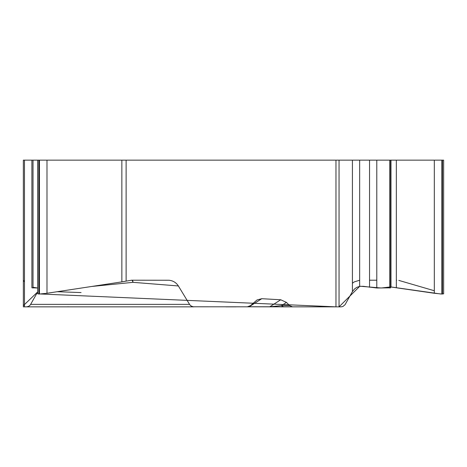 <?xml version="1.0" encoding="UTF-8"?>
<svg xmlns="http://www.w3.org/2000/svg" width="467" height="467" viewBox="0 0 467 467"><rect width="100%" height="100%" fill="white"/><g stroke="black" fill="none" stroke-linecap="round" stroke-linejoin="round"><path stroke-width="0.7" d="M443.65 293.65L443.65 160.152L352.416 160.152L352.416 291.601L345.066 304.682L342.883 306.504L341.155 306.848L193.215 306.79L191.096 305.99L189.742 304.682L178.371 285.962L133.06 282.337A10.794 4.641 94.6 0 0 132.476 280.206M24.477 281.87L23.35 280.206L23.35 305.64L37.652 291.945L30.285 304.986L28.633 306.358L26.584 306.848L193.974 306.848M26.584 306.848L23.35 306.848L23.35 160.152L24.477 160.152L24.477 306.848M37.652 293.825L39.45 294.035L46.986 293.27L121.858 281.881L121.858 160.152L24.477 160.152M40.611 293.994L335.966 306.848L335.966 160.152L126.125 160.152L126.125 281.128L131.671 280.206L169.019 280.247C173.07 280.685 176.187 282.593 178.371 285.962M248.263 306.749L269.78 306.772L280.737 299.767L261.771 298.699L257.043 299.954L250.458 305.64L247.3 306.848M280.737 299.767L286.464 302.423L289.663 305.616L292.529 306.848M31.89 287.8L37.652 287.999L32.947 287.281M121.858 160.152L126.125 160.152M126.125 281.128L121.858 281.881M132.038 280.206A10.794 5.522 -95.7 0 1 133.06 282.337L91.666 286.469M352.416 160.152L339.048 160.152L339.048 306.848L359.701 286.359M335.966 160.152L339.048 160.152M390.634 286.948L434.316 293.27L441.852 294.035L443.65 293.825M352.416 291.601L354.599 288.91L356.841 287.345L359.66 286.364L363.244 286.306L376.793 287.999L390.634 287.841M269.57 306.848A5.061 1.226 90 0 0 269.78 306.772L281.473 305.616A5.061 4.477 90 0 0 284.397 306.848M261.771 298.699L249.15 306.772A5.061 1.226 90 0 1 248.934 306.848M281.146 306.848L334.594 306.848M352.416 283.247L354.348 281.858M354.354 281.858L359.66 280.235M369.549 280.206L376.793 280.206M396.337 280.2L396.652 280.2M398.818 280.398L434.316 290.748M440.714 293.994L390.949 286.948M390.044 286.948L389.198 287.071M389.198 287.077L381.235 287.999L360.349 286.259M57.207 291.712L81.071 292.57M184.062 306.848L185.924 306.848M225.87 306.848L236.051 306.848M46.986 160.152L46.986 293.27M39.45 160.152L39.45 294.035M38.825 160.152L38.825 294.035M33.017 160.152L33.017 287.999M30.688 304.373L189.532 304.373M442.477 160.152L442.477 294.035M441.852 160.152L441.852 294.035M434.316 160.152L434.316 293.27M396.337 160.152L396.337 287.491M390.972 160.152L390.972 286.948M389.729 160.152L389.729 287.999M376.793 160.152L376.793 287.999M369.549 160.152L369.549 287.263M359.66 160.152L359.66 286.364M286.464 302.423L281.473 305.616L289.663 305.616M37.652 293.65L37.652 160.152M31.89 287.631L31.89 160.152M67.826 306.766L68.731 306.848M390.634 287.725L390.634 160.152"/></g></svg>
